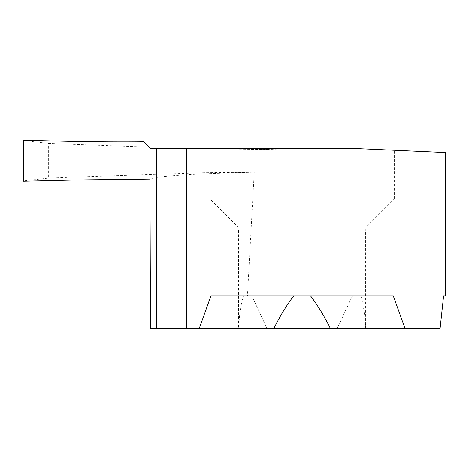 <?xml version="1.0" encoding="UTF-8"?>
<svg xmlns="http://www.w3.org/2000/svg" width="469" height="469" viewBox="0 0 469 469"><rect width="100%" height="100%" fill="white"/><g stroke="black" fill="none" stroke-linecap="round" stroke-linejoin="round"><path stroke-width="0.35" stroke-dasharray="2.35 1.76" d="M360.884 295.968C363.551 305.225 365.099 316.153 365.527 328.757L330.551 328.757L337.094 328.757L352.377 295.968L443.586 295.968L352.377 295.968L337.094 328.757L238.709 328.757C239.137 316.153 240.685 305.225 243.352 295.968L251.859 295.968L267.142 328.757L251.859 295.968L150.555 295.968L150.25 316.874M394.323 150.25L353.755 148.439L394.323 150.25L394.323 198.92L209.913 198.92L236.2 225.208A8.196 8.196 0 0 1 238.598 231L365.638 231L238.598 231L238.598 328.757M143.825 141.779L150.49 148.439L353.755 148.439L209.913 148.439L209.913 198.92L394.323 198.92L368.036 225.208A8.196 8.196 0 0 0 365.638 231L365.638 328.757M209.913 148.439L353.755 148.439L445.55 152.536M150.367 328.757L238.709 328.757M149.177 147.125L74.102 144.376L74.102 141.433L74.102 177.112L203.763 172.703L254.245 172.164A225.401 8.847 0 0 0 149.933 179.621L149.933 179.774M48.354 178.114L74.102 177.112L74.102 144.376L48.354 143.367L24.957 140.741L24.957 180.729L48.354 178.114L48.354 143.367M254.245 172.164L247.439 295.968M150.555 295.968L243.352 295.968M277.032 148.439L277.103 149.705L189.118 148.439M203.763 148.89L203.763 172.703M393.327 295.968L210.909 295.968M440.069 328.757L365.527 328.757M277.103 149.705A225.401 8.847 0 0 1 237.373 148.439M24.957 140.741L23.45 140.243M23.45 181.227L24.957 180.729M236.2 225.208L368.036 225.208L236.2 225.208M302.118 148.439L302.118 328.757"/><path stroke-width="0.7" d="M156.294 328.757L150.49 328.757L149.963 179.774C127.908 179.457 102.623 179.545 74.102 180.037L74.102 141.433L23.45 140.243L23.45 181.227L74.102 180.037L74.102 141.433C99.78 141.878 123.025 141.99 143.825 141.779L150.49 148.439L156.294 148.439L156.294 328.757L330.551 328.757C324.249 316.153 317.607 305.225 310.625 295.968M156.294 148.439L353.755 148.439L445.55 152.536L445.55 295.968L443.586 295.968L445.55 295.968M150.49 328.757L150.25 316.874M199.137 328.757L210.909 295.968L393.327 295.968L405.099 328.757L440.069 328.757L443.586 295.968M405.099 328.757L330.551 328.757M293.612 295.968C286.629 305.225 279.987 316.153 273.685 328.757M23.45 181.227L23.45 140.243L74.102 141.433L74.102 180.037L23.45 181.227M186.551 148.439L186.551 328.757M150.25 317.437L149.933 179.627"/></g></svg>

